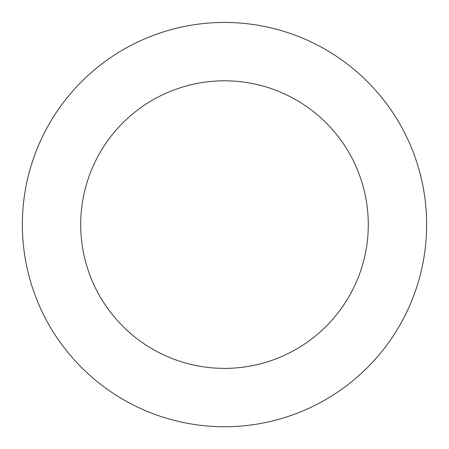 <?xml version="1.0" encoding="UTF-8"?>
<svg xmlns="http://www.w3.org/2000/svg" width="449" height="449" viewBox="0 0 449 449"><rect width="100%" height="100%" fill="white"/><g stroke="black" fill="none" stroke-linecap="round" stroke-linejoin="round"><path stroke-width="0.67" d="M61.502 105.044A202.14 202.14 0 0 0 202.465 425.529A202.14 202.14 0 0 0 409.533 143.203A202.14 202.14 0 0 0 61.502 105.044M108.551 139.555A143.787 143.787 0 0 0 208.824 367.523A143.787 143.787 0 0 0 356.119 166.697A143.787 143.787 0 0 0 108.551 139.555"/></g></svg>
